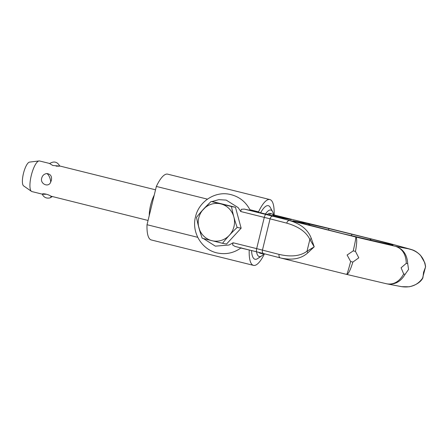 <?xml version="1.0" encoding="UTF-8"?>
<svg xmlns="http://www.w3.org/2000/svg" width="448" height="448" viewBox="0 0 448 448"><rect width="100%" height="100%" fill="white"/><g stroke="black" fill="none" stroke-linecap="round" stroke-linejoin="round"><path stroke-width="0.67" d="M211.826 201.594L218.786 199.646L226.206 200.105L238.168 207.626L240.75 211.518L241.254 209.334L244.205 209.076L250.258 210.403C245.868 201.701 238.952 196.325 229.51 194.286C214.631 191.106 198.733 201.807 195.513 216.826C191.223 232.702 202.266 250.566 218.355 253.17C226.677 254.587 234.27 252.795 241.142 247.789M287.862 221.116A3.153 2.094 104.5 0 0 286.737 223.143C298.62 226.565 306.331 232.014 309.865 239.484L314.21 246.826L311.366 238.638C308.291 229.986 301.011 223.955 289.531 220.545A3.153 2.094 104.5 0 0 287.862 221.116M280.33 257.902L263.749 253.618A3.153 2.094 -75.5 0 1 263.71 253.607L280.414 257.925A3.153 2.094 -75.5 0 1 280.375 257.914A3.153 2.094 -75.5 0 1 279.188 256.704A3.153 2.094 -75.5 0 1 279.115 254.402L256.67 248.629A3.153 0.907 104 0 0 256.402 250.846A3.153 0.907 104 0 0 256.799 251.86A3.153 0.907 104 0 0 256.816 251.86A18.928 0.297 -166.3 0 1 263.665 253.596M235.021 246.445L256.799 251.86L235.021 246.445L232.579 244.922L233.128 242.777L229.051 245.011L215.354 246.154L203.375 238.543M388.802 243.292L322.302 226.755A3.153 0.459 -76.4 0 0 322.297 226.75L323.518 227.058M412.91 250.074L389.004 243.342L322.297 226.75A3.153 0.459 -76.4 0 0 322.291 226.75M406.286 263.351L401.106 267.781L403.687 273.997C399.364 281.652 393.725 284.928 386.77 283.825L387.391 283.959C394.828 284.894 400.736 281.68 405.115 274.316L408.554 269.444L407.708 263.67C407.148 254.621 403.122 248.858 395.629 246.378C402.41 248.696 405.966 254.358 406.286 263.351L407.708 263.67M355.477 251.418C357.017 242.855 357.112 238.056 355.768 237.014C356.003 237.787 355.158 242.407 353.237 250.874L355.477 251.418L358.786 257.835L352.878 262.063L350.644 261.52C348.505 269.707 347.183 273.997 346.668 274.406L346.707 274.417C348.32 274.266 350.375 270.144 352.878 262.063M353.237 250.874L347.116 255.013L350.644 261.52M386.91 283.858L401.789 286.686C410.928 287.946 417.973 284.95 422.923 277.693L423.562 272.289L425.516 267.047L422.705 277.603M240.75 211.518L270.071 218.837A3.153 2.094 104.5 0 1 271.197 216.804A3.153 2.094 104.5 0 1 272.86 216.233L355.768 237.014L395.629 246.378L409.83 249.071C419.115 251.888 424.346 257.88 425.516 267.047L425.516 267.047M422.75 278.186L422.755 278.174C420.504 282.274 415.99 285.141 409.22 286.787L401.783 286.686M405.115 274.316L403.687 273.997M386.77 283.825L346.707 274.417L280.851 258.037C292.359 260.501 301.386 258.726 307.938 252.706A3.153 1.49 -130.4 0 1 306.998 251.244C300.457 256.11 291.161 257.163 279.115 254.402M307.938 252.706L314.21 246.826L306.998 251.244L309.865 239.484A3.153 1.417 158.3 0 1 311.366 238.638M274.019 215.253L291.329 219.654L279.871 217.498L250.186 210.246M210.05 202.518L201.012 211.921M198.162 224.924L201.197 235.334M197.736 237.322L147.022 224.711L156.352 186.441L207.435 199.147M249.25 249.984L240.806 248.035M249.917 209.709L258.546 211.854L258.434 212.302M273.812 216.11L274.131 214.81A33.908 9.727 -76 0 0 269.858 199.562A33.908 9.727 -76 0 0 258.546 211.854M49.728 163.503L39.547 160.972A15.77 4.525 104 0 0 39.043 160.944L29.523 162.103A12.326 3.539 104 0 0 23.458 173.426A12.326 3.539 104 0 0 23.61 185.886L31.478 191.369A15.77 4.525 104 0 0 31.931 191.582L42.224 194.141M39.043 160.944A15.77 4.525 104 0 0 31.287 175.431A15.77 4.525 104 0 0 31.478 191.369M56.078 166.118C61.589 166.292 60.508 166.09 52.83 165.502L49.644 163.576C53.894 160.888 57.271 161.717 59.769 166.057M41.737 178.03C42.487 175.409 44.19 173.914 46.85 173.544C50.63 174.076 52.125 176.366 51.33 180.415L50.68 182.162C48.513 187.925 39.805 183.831 41.737 178.03M46.161 194.247C42.498 194.331 41.418 194.174 42.918 193.777C45.64 193.782 48.362 194.594 51.094 196.218L148.058 220.461M147.022 224.711A33.908 9.727 104 0 0 151.295 239.96L253.49 265.373A33.908 9.727 -76 0 1 249.217 250.13M156.352 186.441A33.908 9.727 -76 0 1 167.664 174.149L269.858 199.562M264.454 253.798A33.908 9.727 -76 0 1 253.49 265.373M263.883 253.652A23.974 6.877 -76 0 1 261.526 255.998L257.617 258.597A27.602 7.918 -76 0 1 251.546 250.555M265.434 214.043A23.974 6.877 -76 0 1 272.563 211.607L270.329 207.486A27.602 7.918 104 0 0 260.579 212.834M261.526 255.998A23.974 6.877 -76 0 1 256.536 251.793M272.563 211.607A23.974 6.877 -76 0 1 273.722 216.087M263.133 253.462A20.502 5.886 -76 0 1 261.783 253.624L260.098 253.204A20.502 5.886 -76 0 1 258.955 252.398M267.294 214.502A20.502 5.886 -76 0 1 269.993 213.41L271.678 213.83A20.502 5.886 -76 0 1 273.543 216.048M268.979 214.922A20.502 5.886 -76 0 1 271.678 213.83M261.783 253.624A20.502 5.886 -76 0 1 260.646 252.823M222.527 243.298L226.503 244.054L241.136 228.189L235.463 207.278L215.13 202.222L211.154 201.471L220.842 203.907A18.928 18.127 100.7 0 1 233.957 226.671A18.928 18.127 100.7 0 1 211.882 240.677A18.928 18.127 100.7 0 1 198.766 217.918A18.928 18.127 100.7 0 1 220.842 203.907L231.493 206.528C232.736 213.377 234.629 220.349 237.16 227.438C231.638 232.602 226.761 237.888 222.527 243.298L202.188 238.241C199.657 231.146 197.77 224.179 196.521 217.33C200.754 211.921 205.632 206.634 211.154 201.471M235.463 207.278L231.493 206.528M241.136 228.189L237.16 227.438M272.86 216.233A18.928 0.297 13.7 0 0 265.927 214.48A3.153 0.907 104 0 0 265.082 215.258A3.153 0.907 104 0 0 264.292 217.375L256.67 248.629L233.128 242.777M256.799 251.86L263.71 253.607A3.153 2.094 -75.5 0 1 262.522 252.392A3.153 2.094 -75.5 0 1 262.45 250.09L270.071 218.837L286.737 223.143M300.121 221.402A3.153 0.459 103.6 0 1 300.126 221.402A3.153 0.459 103.6 0 1 300.138 221.402L322.302 226.755L300.126 221.402A18.928 0.297 13.7 0 1 292.197 219.458A3.153 0.907 104 0 0 292.197 219.458L300.126 221.402M292.23 219.464A3.153 0.907 104 0 0 292.214 219.464L274.092 214.956L292.197 219.458M265.927 214.48L244.205 209.076M292.908 220.836L307.289 223.563L329.006 228.603L372.086 239.249C390.387 243.958 396.693 245.812 390.998 244.81L343.095 233.755L292.908 220.836A6.311 6.042 -79.3 0 1 294.482 221.486M369.505 240.044A6.311 3.769 -75.6 0 1 372.086 239.249M302.624 223.614A6.311 3.192 104.2 0 0 302.568 223.597L343.09 233.75A6.311 0.37 103.6 0 1 343.09 233.75A6.311 0.37 103.6 0 1 343.095 233.755C369.841 240.302 393.266 245.459 392.09 244.978L392.09 244.978M310.453 225.596A6.311 6.042 -79.3 0 0 307.289 223.563M351.45 235.771A6.311 0.325 -76.3 0 1 352.044 234.242M285.897 218.21L285.796 218.624M292.981 221.066L302.568 223.597A6.311 3.192 104.2 0 0 302.512 223.586M329.006 228.603A6.311 0.325 103.7 0 0 328.412 230.138M154.224 195.166A15.77 4.525 104 0 0 150.629 205.117A15.77 4.525 104 0 0 149.274 215.482M50.68 182.162A6.311 2.654 73.3 0 0 50.26 179.239A6.311 2.654 -106.7 0 0 46.85 173.544M51.094 196.218A6.311 2.654 73.3 0 1 49.924 197.91C46.334 198.638 43.764 197.361 42.202 194.079M410.463 249.234L388.976 243.337M425.6 266.504L424.894 262.937L420.582 255.394C417.626 252.459 414.837 250.594 412.205 249.794L410.39 249.217M322.297 226.75L322.913 226.901M59.584 165.956L155.529 189.818M52.326 196.56L49.924 197.91"/></g></svg>
